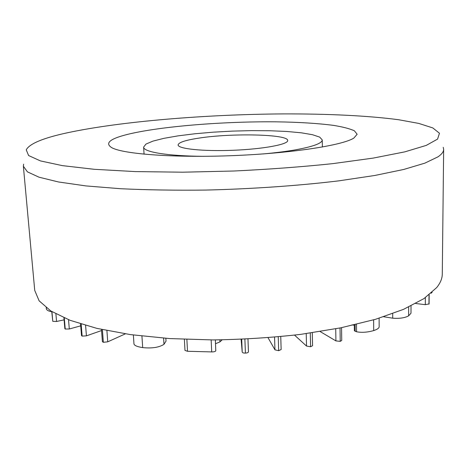 <?xml version="1.0" encoding="UTF-8"?>
<svg xmlns="http://www.w3.org/2000/svg" width="467" height="467" viewBox="0 0 467 467"><rect width="100%" height="100%" fill="white"/><g stroke="black" fill="none" stroke-linecap="round" stroke-linejoin="round"><path stroke-width="0.7" d="M354.307 325.236L352.025 324.886M356.49 324.367L356.566 331.763L354.365 330.735L354.301 324.886M373.629 319.854L373.699 330.595C367.366 332.358 361.656 332.749 356.566 331.763M379.116 318.22L379.157 326.725C379.181 328.079 377.359 329.363 373.699 330.595M306.229 333.642L306.521 346.065L294.56 335.131M312.289 332.778L312.575 345.714L310.602 346.736L306.521 346.065M241.702 339.316L242.21 352.001L241.095 339.346M247.971 339.03L248.456 351.715C248.391 352.515 247.382 352.976 245.426 353.087C243.517 353.151 242.449 352.789 242.21 352.001M141.933 336.082L142.686 347.617C136.743 346.66 133.831 345.3 133.941 343.537L133.369 335.008M163.608 338.149L163.975 344.319C159.154 347.436 152.061 348.54 142.686 347.617M165.855 338.318L166.024 341.097L163.975 344.319M85.595 325.429L86.424 335.861L82.128 336.106L81.497 335.598L80.552 323.923M101.555 330.543L86.424 335.861M55.906 313.941L56.56 321.477L52.783 321.331L51.755 311.559M64.102 319.848L56.56 321.477M51.767 311.658C48.883 311.267 47.109 310.438 46.449 309.16L46.175 307.724M432.162 292.307L431.134 293.223M68.532 319.714L69.309 328.99L65.228 329.031L64.843 328.64L63.926 317.811M80.709 325.843L69.309 328.99M106.914 330.589L107.743 341.832L103.347 342.293L102.396 341.681L101.473 329.433M125.354 333.858L107.743 341.832M215.357 339.923L215.777 350.822C215.34 351.563 213.985 351.925 211.714 351.914L187.512 351.277L184.985 350.425L184.377 339.357M222.117 339.859L219.975 341.862L215.532 343.73M274.555 337.197L274.952 349.818L268.058 337.74M280.755 336.619L281.14 349.532L278.665 350.705L274.952 349.818M335.726 328.821L335.919 340.904L320.169 331.564M341.558 327.671L341.745 340.461L340.227 341.348L335.919 340.904M392.706 313.649L392.712 318.19L383.728 316.754M411.024 305.92L411.001 313.217L408.631 315.85C404.825 317.922 399.518 318.704 392.712 318.19M425.349 297.666L425.303 304.665L415.718 303.509M429.167 294.846L429.097 303.912L425.303 304.665M443.65 149.352L442.284 274.059C442.261 278.455 440.399 282.967 436.686 287.59L423.943 298.617L403.511 309.364L375.567 319.288L340.869 327.811L300.812 334.36C272.039 337.623 242.729 339.48 212.876 339.929L169.836 338.587L130.538 334.623L96.856 328.371L70.05 320.304L50.78 310.946L39.123 300.83L34.733 290.427L23.368 166.234L27.43 171.862L39.018 177.197L58.533 181.978L85.94 185.919L120.597 188.721C146.912 189.964 175.312 190.413 205.789 190.069C252.122 188.954 298.588 185.708 338.721 180.863L374.732 175.487L403.692 169.468L424.812 163.164L437.941 156.865C441.753 154.256 443.656 151.757 443.65 149.352L443.224 147.303M127.993 134.274C109.792 138.757 104.45 143.258 111.963 147.782C123.702 154.128 174.816 157.98 233.424 155.604C292.033 153.269 342.667 145.336 353.863 138.069L357.138 134.268L354.389 130.807C349.824 128.705 342.86 126.896 333.491 125.378C317.735 123.323 298.536 122.138 275.892 121.829C223.384 121.344 160.765 126.318 127.993 134.274M67.283 132.797C121.151 121.257 206.379 114.421 283.177 113.901C327.023 113.767 368.043 115.641 398.853 119.774L418.788 123.416L432.786 127.923L439.465 133.241L437.579 139.102L426.237 145.406L404.772 151.868L373.238 158.091L332.685 163.648C301.764 166.882 268.881 169.334 234.043 171.004L182.766 172.195L135.126 171.582L94.252 169.299L62.327 165.622L40.413 160.905L28.598 155.529L26.245 149.837C29.544 143.673 43.221 137.993 67.283 132.797M23.63 164.156L23.368 166.234M198.679 138.15C231.188 132.967 288.408 134.157 287.701 140.526C288.279 144.391 263.359 149.09 233.208 150.275C203.057 151.506 177.839 148.827 178.108 144.928C178.563 142.435 185.422 140.176 198.679 138.15M263.137 153.929C275.594 152.808 286.452 151.431 295.71 149.802C313.351 146.55 322.195 143.258 322.248 139.919L319.691 137.111L312.487 134.712L301.303 132.809L286.896 131.478L270.072 130.748L251.649 130.626L232.438 131.11L213.25 132.167L194.897 133.766L178.184 135.844L163.935 138.331L152.937 141.116L145.949 144.087L143.626 147.093C143.316 151.933 167.11 156.054 203.665 156.322M355.113 324.693L355.189 331.407M310.298 333.07L310.602 346.736M244.883 339.182L245.426 353.087M81.165 324.11L82.128 336.106M51.93 311.664L52.783 321.331M46.338 307.852L46.449 309.16M64.288 317.969L65.228 329.031M102.396 329.632L103.347 342.293M186.876 339.456L187.512 351.277M211.148 339.929L211.714 351.914M219.881 339.888L219.975 341.862M278.244 336.859L278.665 350.705M340.029 327.98L340.227 341.348M408.654 307.058L408.631 315.85M429.027 294.957L428.957 304.198M143.626 147.093L144.064 154.18M322.248 139.919L322.376 147.017"/></g></svg>
